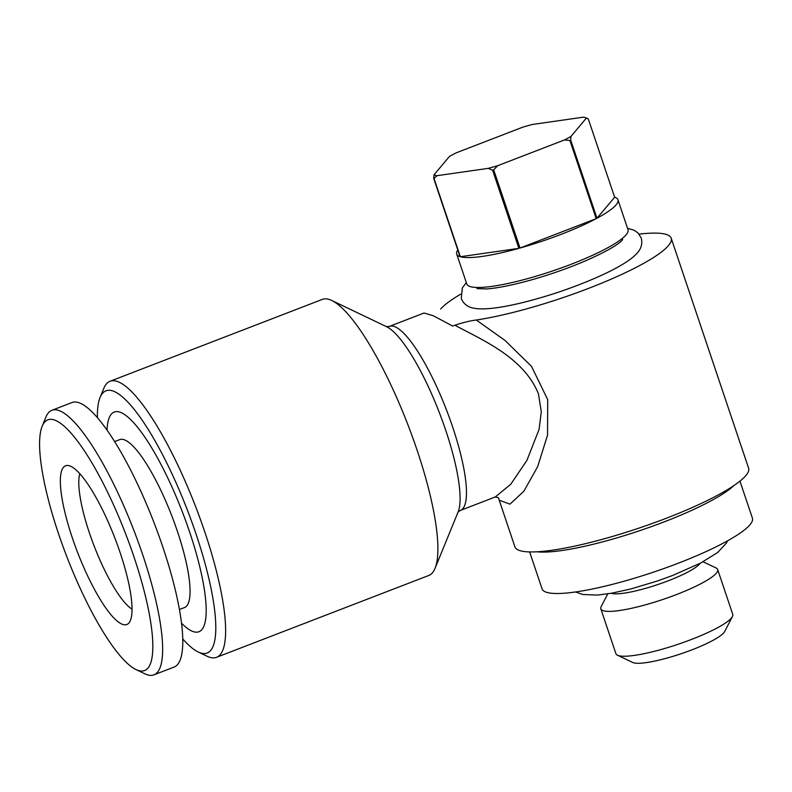 <?xml version="1.0" encoding="UTF-8"?>
<svg xmlns="http://www.w3.org/2000/svg" width="792" height="792" viewBox="0 0 792 792"><rect width="100%" height="100%" fill="white"/><g stroke="black" fill="none" stroke-linecap="round" stroke-linejoin="round"><path stroke-width="1.19" d="M617.948 199.792A85.061 15.048 161.4 0 1 596.99 218.236L614.642 197.228A85.061 15.048 161.4 0 1 617.948 199.792L628.016 229.69A85.061 15.048 161.4 0 1 571.289 264.211A85.061 15.048 161.4 0 1 466.775 283.962L456.707 254.054A85.061 15.048 161.4 0 1 457.786 250.015M520.017 248.035L596.208 218.651A85.061 15.048 161.4 0 1 561.231 234.303A85.061 15.048 161.4 0 1 520.017 248.035L493.693 169.835A85.061 15.048 161.4 0 1 492.575 170.151L518.889 248.351A85.061 15.048 161.4 0 1 460.35 256.727L434.036 178.527A85.061 15.048 161.4 0 1 433.699 178.428L460.013 256.628A85.061 15.048 161.4 0 1 456.707 254.054M97.386 417.592A140.54 33.007 68.9 0 1 100.069 397.505A140.54 33.007 68.9 0 1 196.06 534.075A140.54 33.007 68.9 0 1 198.208 651.994A140.54 33.007 68.9 0 1 182.734 638.906M100.069 397.505L103.801 388.367A147.936 34.739 68.9 0 1 110.058 381.259A147.936 34.739 68.9 0 1 204.851 532.125A147.936 34.739 68.9 0 1 216.523 657.32A147.936 34.739 68.9 0 1 207.108 656.251L198.208 651.994M216.523 657.32L428.799 575.457A147.936 34.739 -111.1 0 0 435.046 568.349A147.936 34.739 -111.1 0 0 417.127 450.262A147.936 34.739 -111.1 0 0 331.739 300.465A147.936 34.739 -111.1 0 0 322.334 299.396L110.058 381.259M538.441 393.852C523.769 357.212 481.546 339.679 454.846 325.225L452.658 326.066L433.373 315.78L424.057 313.018L389.426 326.373A98.624 23.156 68.9 0 1 452.628 426.947A98.624 23.156 68.9 0 1 460.409 510.414L495.317 496.95L510.791 484.229L526.918 460.36L539.095 429.333L541.283 411.761L538.441 393.852M498.485 498.01L514.919 546.846A123.285 21.82 -18.6 0 0 666.399 518.216A123.285 21.82 -18.6 0 0 748.608 468.201L671.2 238.204A123.285 21.82 161.4 0 1 588.991 288.219A123.285 21.82 161.4 0 1 476.279 320.008L505.098 340.51L531.501 366.369L547.708 399.653L547.539 435.164L537.649 466.686L523.898 491.188L509.959 504.167L499.693 500.366M440.659 309.009A123.285 21.82 161.4 0 1 460.637 294.208M733.976 485.516A110.949 19.632 161.4 0 1 664.478 521.75A110.949 19.632 161.4 0 1 537.035 551.796M739.956 481.15L752.4 518.136A110.949 19.632 161.4 0 1 678.417 563.152A110.949 19.632 161.4 0 1 542.084 588.911L529.64 551.925M699.989 563.409A48.084 8.504 161.4 0 1 668.488 580.694A48.084 8.504 161.4 0 1 611.206 593.287M703.078 561.776L716.087 567.973A61.637 10.91 161.4 0 1 717.661 569.507A61.637 10.91 161.4 0 1 676.556 594.525A61.637 10.91 161.4 0 1 600.821 608.83A61.637 10.91 161.4 0 1 601.148 606.652L607.761 593.861M717.661 569.507L732.758 614.364A61.637 10.91 161.4 0 1 732.432 616.542A61.637 10.91 161.4 0 1 691.654 639.372A61.637 10.91 161.4 0 1 617.493 655.222A61.637 10.91 161.4 0 1 615.909 653.687L600.821 608.83M732.432 616.542L724.68 631.541A49.312 8.722 161.4 0 1 692.059 649.796A49.312 8.722 161.4 0 1 632.729 662.478L617.493 655.222M132.036 609.127A75.814 17.8 68.9 0 1 89.427 532.986A75.814 17.8 68.9 0 1 79.804 473.695M114.652 441.589L119.76 439.619A89.991 21.137 68.9 0 1 177.428 531.402A89.991 21.137 68.9 0 1 184.526 607.553L179.418 609.523M107.039 430.086A117.731 27.651 68.9 0 1 137.462 427.155A117.731 27.651 68.9 0 1 189.654 532.095A117.731 27.651 68.9 0 1 181.507 623.165M42.174 426.245L45.906 417.107A141.778 33.294 68.9 0 1 51.896 410.296A141.778 33.294 68.9 0 1 142.738 554.875A141.778 33.294 68.9 0 1 153.925 674.853A141.778 33.294 68.9 0 1 144.906 673.834L136.006 669.567A134.373 31.551 68.9 0 1 58.45 533.501A134.373 31.551 68.9 0 1 42.174 426.245A134.373 31.551 68.9 0 1 133.957 556.826A134.373 31.551 68.9 0 1 136.006 669.567M51.896 410.296L72.022 402.534A141.778 33.294 68.9 0 1 162.865 547.114A141.778 33.294 68.9 0 1 174.052 667.092L153.925 674.853M72.3 537.778A85.061 19.978 68.9 0 1 68.498 465.567A85.061 19.978 68.9 0 1 120.097 552.549A85.061 19.978 68.9 0 1 129.116 622.75A85.061 19.978 68.9 0 1 72.3 537.778M639.094 234.145A123.285 21.82 161.4 0 1 671.2 238.204M476.279 320.008C470.28 320.77 463.132 322.512 454.846 325.225M596.99 218.236L570.676 140.035L571.002 136.422A82.596 14.612 161.4 0 1 564.359 139.986L569.894 140.451L596.208 218.651M571.002 136.422L586.407 118.018A82.596 14.612 161.4 0 1 586.456 118.038L588.327 119.028L614.642 197.228M434.036 178.527L436.917 175.705A82.596 14.612 161.4 0 1 434.026 174.814L449.48 156.43A82.596 14.612 161.4 0 1 456.123 152.866L522.789 127.156A82.596 14.612 161.4 0 1 532.333 124.483L583.556 117.147A82.596 14.612 161.4 0 1 586.407 118.018M436.917 175.705L488.139 168.379L492.575 170.151M493.693 169.835L497.683 165.706A82.596 14.612 161.4 0 1 488.139 168.379M497.683 165.706L564.359 139.986M434.026 174.814L433.699 178.428M460.35 256.727L518.889 248.351M570.676 140.035A85.061 15.048 161.4 0 1 569.894 140.451M331.739 300.465L386.724 326.789A102.237 24.008 68.9 0 1 445.738 430.313A102.237 24.008 68.9 0 1 458.123 511.919L435.046 568.349M466.3 282.556L462.28 288.011L461.291 298.604C463.775 304.168 468.042 307.375 474.091 308.207C487.228 310.989 518.572 305.286 558.142 292.298C598.128 278.735 627.62 263.894 636.58 253.717C638.758 251.49 643.351 246.163 641.233 238.045L638.104 233.046L633.956 230.165L627.541 228.294M476.962 288.635L486.852 288.932C497.703 288.1 512.137 285.209 530.165 280.249C549.648 274.774 568.201 268.26 585.813 260.716C604.306 252.519 616.166 245.956 621.393 241.015L622.72 239.58M457.994 512.196L460.409 510.414M727.601 540.788L726.393 543.064L717.71 552.469L700.623 563.072L672.557 575.507L656.934 581.15L630.63 589.01L611.454 593.238L597.346 595.089L582.724 594.475L575.537 591.971M386.447 326.67L389.426 326.373M495.109 497.02C497.435 497.297 498.663 497.732 498.802 498.326"/></g></svg>
